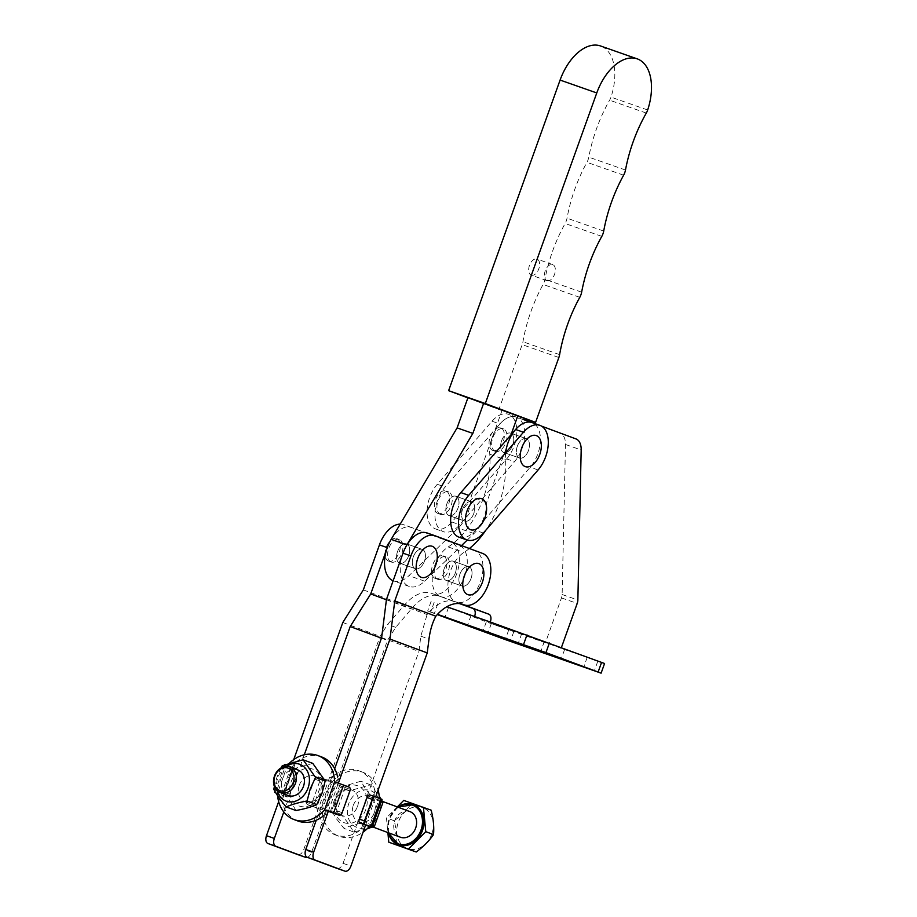 <?xml version="1.0" encoding="UTF-8"?>
<svg xmlns="http://www.w3.org/2000/svg" width="917" height="917" viewBox="0 0 917 917"><rect width="100%" height="100%" fill="white"/><g stroke="black" fill="none" stroke-linecap="round" stroke-linejoin="round"><path stroke-width="0.69" stroke-dasharray="4.58 3.44" d="M399.686 563.176A10.247 5.961 109.4 0 0 399.755 563.198A10.247 5.961 109.4 0 0 408.753 555.564A10.247 5.961 109.4 0 0 406.609 543.884A10.247 5.961 109.4 0 0 406.54 543.861A10.247 5.961 109.4 0 0 397.542 551.495A10.247 5.961 109.4 0 0 399.686 563.176A10.247 5.961 109.4 0 0 399.755 563.198A10.247 5.961 109.4 0 0 408.753 555.553A10.247 5.961 109.4 0 0 406.598 543.884A10.247 5.961 109.4 0 0 406.54 543.861A10.247 5.961 109.4 0 0 397.542 551.507A10.247 5.961 109.4 0 0 399.697 563.176M415.412 568.689A10.247 5.961 109.4 0 0 415.47 568.712A10.247 5.961 109.4 0 0 424.479 561.078A10.247 5.961 109.4 0 0 422.324 549.409A10.247 5.961 109.4 0 0 422.267 549.386A10.247 5.961 109.4 0 0 413.258 557.02A10.247 5.961 109.4 0 0 415.412 568.689A10.247 5.961 109.4 0 0 415.47 568.712A10.247 5.961 109.4 0 0 424.479 561.078A10.247 5.961 109.4 0 0 422.324 549.409A10.247 5.961 109.4 0 0 422.267 549.386A10.247 5.961 109.4 0 0 413.258 557.02A10.247 5.961 109.4 0 0 415.412 568.7M448.998 515.549A10.247 5.961 109.4 0 0 449.055 515.572A10.247 5.961 109.4 0 0 458.064 507.938A10.247 5.961 109.4 0 0 455.909 496.269A10.247 5.961 109.4 0 0 455.852 496.246A10.247 5.961 109.4 0 0 446.843 503.88A10.247 5.961 109.4 0 0 448.998 515.549M464.713 521.074A10.247 5.961 109.4 0 0 464.781 521.097A10.247 5.961 109.4 0 0 473.78 513.463A10.247 5.961 109.4 0 0 471.636 501.782A10.247 5.961 109.4 0 0 471.567 501.759A10.247 5.961 109.4 0 0 462.569 509.393A10.247 5.961 109.4 0 0 464.713 521.074M406.896 544.893A29.035 16.896 109.4 0 0 409.062 586.376A29.035 16.896 109.4 0 0 409.246 586.444A29.035 16.896 109.4 0 0 424.663 581.172L461.515 545.592M393.141 580.77A29.035 16.896 109.4 0 0 393.347 580.851A29.035 16.896 109.4 0 0 393.531 580.919A29.035 16.896 109.4 0 0 408.948 575.658L458.248 528.032A29.035 16.896 109.4 0 0 471.074 496.693L502.046 410.415L517.761 415.94M467.888 397.875L498.894 409.475L522.174 344.62A10.247 5.961 109.4 0 0 522.942 341.754A109.295 63.617 -70.6 0 1 543.105 284.453A10.247 5.961 109.4 0 0 544.962 279.295A109.295 63.617 -70.6 0 1 565.124 223.496A10.247 5.961 109.4 0 0 567.027 218.189A109.295 63.617 -70.6 0 1 586.949 162.309A10.247 5.961 109.4 0 0 588.794 157.151A109.295 63.617 -70.6 0 1 609.622 100.194A10.247 5.961 109.4 0 0 610.986 97.122A46.102 26.845 109.4 0 0 600.52 45.965M517.715 416.089L498.894 409.475M467.957 397.669L502.046 410.415M467.234 540.056L473.974 533.556A29.035 16.896 109.4 0 0 486.789 502.218L510.998 434.796M486.789 502.218L471.074 496.693M531.264 275.146A8.54 4.975 109.4 0 0 531.321 275.169A8.54 4.975 109.4 0 0 538.818 268.807A8.54 4.975 109.4 0 0 537.03 259.075A8.54 4.975 109.4 0 0 536.984 259.053A8.54 4.975 109.4 0 0 529.476 265.414A8.54 4.975 109.4 0 0 531.264 275.146M546.99 280.659A8.54 4.975 109.4 0 0 547.036 280.682A8.54 4.975 109.4 0 0 554.544 274.321A8.54 4.975 109.4 0 0 552.756 264.589A8.54 4.975 109.4 0 0 552.699 264.577A8.54 4.975 109.4 0 0 545.202 270.939A8.54 4.975 109.4 0 0 546.99 280.659M437.948 513.486A11.955 6.958 -70.6 0 1 435.426 499.868A11.955 6.958 -70.6 0 1 445.937 490.95A11.955 6.958 -70.6 0 1 446.006 490.973A11.955 6.958 -70.6 0 1 448.516 504.591A11.955 6.958 -70.6 0 1 438.017 513.509A11.955 6.958 -70.6 0 1 437.948 513.486M440.561 514.403A11.955 6.958 -70.6 0 1 438.051 500.785A11.955 6.958 -70.6 0 1 448.551 491.867A11.955 6.958 -70.6 0 1 448.619 491.89A11.955 6.958 -70.6 0 1 451.141 505.519A11.955 6.958 -70.6 0 1 440.63 514.426A11.955 6.958 -70.6 0 1 440.561 514.403M492.681 450.396A11.955 6.958 -70.6 0 1 490.171 436.779A11.955 6.958 -70.6 0 1 500.682 427.861A11.955 6.958 -70.6 0 1 500.751 427.884A11.955 6.958 -70.6 0 1 503.261 441.501A11.955 6.958 -70.6 0 1 492.75 450.419A11.955 6.958 -70.6 0 1 492.681 450.396M495.306 451.313A11.955 6.958 -70.6 0 1 492.796 437.696A11.955 6.958 -70.6 0 1 503.295 428.789A11.955 6.958 -70.6 0 1 503.364 428.812A11.955 6.958 -70.6 0 1 505.886 442.43A11.955 6.958 -70.6 0 1 495.375 451.336A11.955 6.958 -70.6 0 1 495.306 451.313M446.866 503.834A10.247 5.961 -70.6 0 1 455.852 496.246A10.247 5.961 -70.6 0 1 458.042 507.984A10.247 5.961 -70.6 0 1 449.055 515.572A10.247 5.961 -70.6 0 1 446.866 503.834M462.581 509.348A10.247 5.961 -70.6 0 1 471.567 501.759A10.247 5.961 -70.6 0 1 473.768 513.509A10.247 5.961 -70.6 0 1 464.781 521.097A10.247 5.961 -70.6 0 1 462.581 509.348M501.61 440.745A10.247 5.961 -70.6 0 1 510.597 433.156A10.247 5.961 -70.6 0 1 512.786 444.905A10.247 5.961 -70.6 0 1 503.8 452.494A10.247 5.961 -70.6 0 1 501.61 440.745M517.326 446.27A10.247 5.961 -70.6 0 1 526.312 438.681A10.247 5.961 -70.6 0 1 528.513 450.419A10.247 5.961 -70.6 0 1 519.526 458.007A10.247 5.961 -70.6 0 1 517.326 446.27M506.654 458.913A27.327 15.91 109.4 0 0 515.262 421.705A27.327 15.91 109.4 0 0 508.385 414.278A27.327 15.91 109.4 0 0 492.016 421.212L437.271 484.291A27.327 15.91 109.4 0 0 427.093 510.551A27.327 15.91 109.4 0 0 435.541 528.926A27.327 15.91 109.4 0 0 451.909 522.002L506.654 458.913L514.517 461.675A27.327 15.91 109.4 0 0 523.126 424.468A27.327 15.91 109.4 0 0 516.248 417.04A27.327 15.91 109.4 0 0 499.88 423.963L445.135 487.053A27.327 15.91 109.4 0 0 434.956 513.314A27.327 15.91 109.4 0 0 443.404 531.688A27.327 15.91 109.4 0 0 459.772 524.765L514.517 461.675M459.119 537.213A27.327 15.91 109.4 0 0 475.487 530.29L530.232 467.2A27.327 15.91 109.4 0 0 538.841 429.993A27.327 15.91 109.4 0 0 531.975 422.565M388.636 561.101A11.955 6.958 -70.6 0 1 386.126 547.483A11.955 6.958 -70.6 0 1 396.625 538.566A11.955 6.958 -70.6 0 1 396.694 538.6A11.955 6.958 -70.6 0 1 399.216 552.217A11.955 6.958 -70.6 0 1 388.705 561.124A11.955 6.958 -70.6 0 1 388.636 561.101M391.261 562.018A11.955 6.958 -70.6 0 1 388.739 548.4A11.955 6.958 -70.6 0 1 399.25 539.494A11.955 6.958 -70.6 0 1 399.319 539.517A11.955 6.958 -70.6 0 1 401.829 553.134A11.955 6.958 -70.6 0 1 391.33 562.052A11.955 6.958 -70.6 0 1 391.261 562.018M435.231 578.409A11.955 6.958 -70.6 0 1 432.721 564.792A11.955 6.958 -70.6 0 1 443.22 555.885A11.955 6.958 -70.6 0 1 443.289 555.908A11.955 6.958 -70.6 0 1 445.811 569.526A11.955 6.958 -70.6 0 1 435.3 578.444A11.955 6.958 -70.6 0 1 435.231 578.409M437.856 579.338A11.955 6.958 -70.6 0 1 435.334 565.72A11.955 6.958 -70.6 0 1 445.845 556.802A11.955 6.958 -70.6 0 1 445.914 556.825A11.955 6.958 -70.6 0 1 448.424 570.443A11.955 6.958 -70.6 0 1 437.925 579.361A11.955 6.958 -70.6 0 1 437.856 579.338M468.919 566.717A10.247 5.961 109.4 0 0 468.862 566.695A10.247 5.961 109.4 0 0 459.853 574.34A10.247 5.961 109.4 0 0 462.008 586.009A10.247 5.961 109.4 0 0 462.065 586.032A10.247 5.961 109.4 0 0 471.074 578.386A10.247 5.961 109.4 0 0 468.919 566.717A10.247 5.961 109.4 0 0 468.862 566.695A10.247 5.961 109.4 0 0 459.853 574.34A10.247 5.961 109.4 0 0 462.008 586.009A10.247 5.961 109.4 0 0 462.065 586.032A10.247 5.961 109.4 0 0 471.074 578.386A10.247 5.961 109.4 0 0 468.919 566.717M453.193 561.193A10.247 5.961 109.4 0 0 453.136 561.17A10.247 5.961 109.4 0 0 444.137 568.815A10.247 5.961 109.4 0 0 446.292 580.484A10.247 5.961 109.4 0 0 446.35 580.507A10.247 5.961 109.4 0 0 455.359 572.873A10.247 5.961 109.4 0 0 453.193 561.193A10.247 5.961 109.4 0 0 453.136 561.17A10.247 5.961 109.4 0 0 444.137 568.815A10.247 5.961 109.4 0 0 446.292 580.484A10.247 5.961 109.4 0 0 446.35 580.507A10.247 5.961 109.4 0 0 455.359 572.873A10.247 5.961 109.4 0 0 453.193 561.193M307.31 857.338A6.832 3.977 109.4 0 0 311.608 852.283L387.478 640.41L395.697 627.343L411.343 609.037A44.394 25.848 -70.6 0 1 439.358 596.107A44.394 25.848 -70.6 0 1 440.183 596.428A27.327 15.91 109.4 0 0 440.687 596.623A27.327 15.91 109.4 0 0 464.655 576.38A27.327 15.91 109.4 0 0 458.958 545.122L451.095 542.36A27.327 15.91 -70.6 0 1 456.792 573.618A27.327 15.91 -70.6 0 1 432.835 593.861A27.327 15.91 -70.6 0 1 432.32 593.666A44.394 25.848 109.4 0 0 431.494 593.345A44.394 25.848 109.4 0 0 404.408 605.163L387.559 624.477L380.085 636.352L303.756 849.532A6.832 3.977 109.4 0 1 297.807 854.598M386.447 599.466L427.07 614.562A44.394 25.848 -70.6 0 1 455.073 601.632A44.394 25.848 -70.6 0 1 455.898 601.942A27.327 15.91 109.4 0 0 456.414 602.137A27.327 15.91 109.4 0 0 480.37 581.905A27.327 15.91 109.4 0 0 474.674 550.636L482.537 553.398M365.585 825.105L375.661 796.976M328.309 811.258L338.373 783.175M427.15 532.983L474.674 550.636M381.644 637.602L418.92 651.448L420.846 636.169L427.07 614.562M337.101 868.399A6.832 3.977 109.4 0 0 343.05 863.333L418.92 651.448M334.682 768.755L316.262 820.199M400.202 524.111A27.327 15.91 -70.6 0 1 403.411 524.639A27.327 15.91 -70.6 0 1 403.56 524.696L451.095 542.36M458.958 545.122L411.424 527.458A27.327 15.91 109.4 0 0 411.274 527.401A27.327 15.91 109.4 0 0 387.306 547.644M304.295 754.771L283.811 811.969M278.665 801.63L293.715 759.597M381.438 638.163L387.478 640.41M386.412 599.775L411.343 609.037M363.327 589.895L404.408 605.163M342.809 622.505L380.085 636.352M510.654 433.179A10.247 5.961 109.4 0 0 510.597 433.156A10.247 5.961 109.4 0 0 501.588 440.79A10.247 5.961 109.4 0 0 503.742 452.471A10.247 5.961 109.4 0 0 503.8 452.494A10.247 5.961 109.4 0 0 512.809 444.848A10.247 5.961 109.4 0 0 510.654 433.179M519.469 457.984A10.247 5.961 109.4 0 0 519.526 458.007A10.247 5.961 109.4 0 0 528.524 450.373A10.247 5.961 109.4 0 0 526.369 438.693A10.247 5.961 109.4 0 0 526.312 438.681A10.247 5.961 109.4 0 0 517.303 446.315A10.247 5.961 109.4 0 0 519.469 457.984M523.928 634.117L544.354 641.361L523.928 634.117M566.798 650.038L587.224 657.294L566.798 650.038M450.568 608.349L470.994 615.594L450.568 608.349M493.438 624.271L513.852 631.526L493.438 624.271M474.582 616.499L545.409 642.806L561.479 597.907A6.855 3.989 109.4 0 0 562.132 594.514L565.468 444.47A17.079 9.938 109.4 0 0 560.276 433.397L516.409 417.097A27.327 15.91 109.4 0 0 516.248 417.04A27.327 15.91 109.4 0 0 497.771 426.646A27.327 15.91 109.4 0 0 489.77 454.236A71.721 41.746 -70.6 0 1 448.172 546.933A27.327 15.91 109.4 0 0 432.686 573.721A27.327 15.91 109.4 0 0 440.538 596.566L459.52 603.615M545.409 642.806L486.308 621.864L446.808 606.745M434.119 602.48L430.658 612.12L427.689 610.963L437.501 614.333M430.658 612.12L437.271 614.585M490.297 622.013L561.124 648.33L561.445 647.436M541.5 426.107L531.814 422.508M505.645 452.769A27.327 15.91 109.4 0 0 505.496 459.761A71.721 41.746 -70.6 0 1 485.964 530.037M469.389 548.515A71.721 41.746 -70.6 0 1 463.887 552.458A27.327 15.91 109.4 0 0 448.402 579.235A27.327 15.91 109.4 0 0 456.253 602.079L461.01 603.856M604.567 663.507L561.124 648.33M297.738 769.925A13.663 11.107 -69.6 0 0 282.493 779.049A13.663 11.107 -69.6 0 0 288.213 795.532M353.32 805.355A13.663 11.107 110.4 0 1 368.565 796.231A13.663 11.107 110.4 0 1 374.285 812.726A13.663 11.107 110.4 0 1 359.04 821.85A13.663 11.107 110.4 0 1 353.32 805.355M409.933 811.602A13.663 11.107 -69.6 0 0 394.7 820.738A13.663 11.107 -69.6 0 0 400.42 837.221M431.827 833.977A21.859 17.767 110.4 0 1 407.687 848.661A21.859 17.767 110.4 0 1 398.287 822.194A21.859 17.767 110.4 0 1 422.428 807.51A21.859 17.767 110.4 0 1 431.827 833.977M431.185 810.192L411.515 803.292C407.182 809.619 401.405 815.431 394.207 820.738C396.408 829.358 397.187 837.473 396.557 845.084M413.258 804.645A21.343 17.354 -69.6 0 0 389.736 819.007A21.343 17.354 -69.6 0 0 398.402 844.66M337.49 817.563A19.635 15.967 -69.6 0 0 360.496 818.021A19.635 15.967 -69.6 0 0 364.026 790.832A19.635 15.967 -69.6 0 0 341.021 790.362A19.635 15.967 -69.6 0 0 337.49 817.563M336.745 819.19L344.013 828.406C349.56 825.908 356.518 823.924 364.874 822.457L373.311 798.879L366.055 789.675L360.897 781.25L340.035 787.199L331.599 810.777L336.745 819.19M377.07 795.681A19.635 15.967 110.4 0 1 373.54 822.87A19.635 15.967 110.4 0 1 350.535 822.411A19.635 15.967 110.4 0 1 354.065 795.211A19.635 15.967 110.4 0 1 377.07 795.681M367.098 828.819L353.653 831.983L348.506 823.558L341.239 814.353L349.686 790.775L370.537 784.837L379.202 796.094M381.002 798.971L381.747 800.243M372.153 827.031L371.557 827.26M299.274 785.284A13.663 11.107 110.4 0 1 314.508 776.149A13.663 11.107 110.4 0 1 320.228 792.643A13.663 11.107 110.4 0 1 304.994 801.767A13.663 11.107 110.4 0 1 299.274 785.284M357.504 806.49A13.663 11.107 -69.6 0 0 351.784 790.007A13.663 11.107 -69.6 0 0 336.55 799.131A13.663 11.107 -69.6 0 0 342.27 815.614A13.663 11.107 -69.6 0 0 357.504 806.49M321.088 792.861A19.635 15.967 110.4 0 1 299.4 806.066A19.635 15.967 110.4 0 1 290.953 782.281A19.635 15.967 110.4 0 1 312.64 769.088A19.635 15.967 110.4 0 1 321.088 792.861M295.882 810.513C293.142 805.172 289.004 799.292 283.456 792.884L288.74 781.49L291.904 769.306L312.766 763.368M286.287 766.371A19.635 15.967 -69.6 0 0 277.908 777.433A19.635 15.967 -69.6 0 0 277.232 790.741M281.083 767.884L276.98 777.123L274.378 786.465M291.904 769.306L282.264 765.729M283.456 792.884L273.816 789.308M349.182 787.141L343.944 785.307A3.416 1.983 -70.6 0 1 344.654 789.216L336.917 810.811A3.416 1.983 -70.6 0 1 333.948 813.345M277.576 795.681A34.158 27.774 110.4 0 1 277.427 793.308L283.009 795.383L282 796.334L281.886 800.885L295.698 762.302L292.878 765.947L293.05 767.357L283.009 795.383L286.746 796.77L281.519 794.936L286.746 796.77A3.416 1.983 109.4 0 0 286.757 796.781A3.416 1.983 109.4 0 0 289.761 794.248L297.486 772.653A3.416 1.983 109.4 0 0 296.776 768.744L291.537 766.899A3.416 1.983 -70.6 0 1 292.248 770.807L284.522 792.403A3.416 1.983 -70.6 0 1 281.519 794.936A3.416 1.983 -70.6 0 1 281.508 794.936L275.914 792.85L285.944 764.824L284.751 764.365M323.804 815.614L330.177 811.946L340.218 783.92L337.616 777.031L323.804 815.614M285.221 764.503L287.457 765.282A34.158 27.774 110.4 0 1 289.68 762.944M296.776 768.744L287.457 765.282L277.427 793.308L275.719 792.712M291.537 766.899L285.944 764.824M343.944 785.307L334.625 781.846M297.853 820.979A34.158 27.774 110.4 0 1 281.886 800.885M295.698 762.302A34.158 27.774 110.4 0 1 321.649 756.949M322.853 778.43L317.614 776.584L322.876 778.43A3.416 1.983 109.4 0 0 322.853 778.43A3.416 1.983 109.4 0 0 319.861 780.963L312.124 802.558A3.416 1.983 109.4 0 0 312.835 806.467L307.596 804.622A3.416 1.983 -70.6 0 1 306.886 800.713L314.623 779.118A3.416 1.983 -70.6 0 1 317.614 776.584A3.416 1.983 -70.6 0 1 317.637 776.596L323.22 778.671L313.19 806.708L322.154 809.929A34.158 27.774 -69.6 0 0 338.866 836.212A34.158 27.774 -69.6 0 0 363.063 832.178M322.876 778.43L326.601 779.817L332.974 776.16L319.162 814.743L316.56 807.854L322.154 809.929L332.195 781.903L323.22 778.671M370.032 794.993L373.758 796.38L363.728 824.417L363.9 825.827L361.08 829.461L374.893 790.878L374.778 795.44L373.758 796.38L379.351 798.455A34.158 27.774 -69.6 0 0 379.351 798.352M382.057 799.383L379.351 798.455L369.322 826.492M307.596 804.622L313.19 806.708M312.835 806.467L316.56 807.854L326.601 779.817L332.195 781.903A34.158 27.774 -69.6 0 1 362.651 772.183A34.158 27.774 -69.6 0 1 378.113 790.145M374.893 790.878A34.158 27.774 -69.6 0 0 358.925 770.796A34.158 27.774 -69.6 0 0 332.974 776.16M319.162 814.743A34.158 27.774 -69.6 0 0 335.129 834.825A34.158 27.774 -69.6 0 0 361.08 829.461M353.653 831.983L344.013 828.406M341.239 814.353L331.599 810.777M372.749 825.38L364.874 822.457M381.185 801.802L373.311 798.879M370.537 784.837L360.897 781.25M349.686 790.775L340.035 787.199M394.207 820.738L386.447 817.849L387.868 832.556M411.515 803.292L403.755 800.403M397.302 806.914L386.447 817.849M424.663 581.172L408.948 575.658M603.707 231.073L567.027 218.189M623.629 175.193L586.949 162.309M625.486 170.023L588.794 157.151M646.302 113.066L609.622 100.194M647.666 109.994L610.986 97.122M558.854 357.504L522.174 344.62M559.622 354.638L522.942 341.754M579.785 297.337L543.105 284.453M581.642 292.179L544.962 279.295M601.804 236.38L565.124 223.496M473.974 533.556L458.248 528.032M538.096 469.962L530.232 467.2M483.351 533.041L475.487 530.29M492.016 421.212L499.88 423.963M437.271 484.291L445.135 487.053M451.909 522.002L459.772 524.765M455.898 601.942L462.088 604.12M420.846 636.169L428.996 639.034M343.05 863.333L350.913 866.095M440.183 596.428L432.32 593.666M311.608 852.283L303.756 849.532M395.697 627.343L387.559 624.477M411.424 527.458L403.56 524.696M565.468 444.47L581.183 449.983M560.276 433.397L575.991 438.922M516.409 417.097L508.385 414.278M489.77 454.236L505.496 459.761M448.172 546.933L463.887 552.458M440.538 596.566L456.253 602.079M437.89 603.615L434.44 613.255M508.717 629.933L505.267 639.573M561.479 597.907L577.206 603.432M562.132 594.514L577.859 600.027M486.308 621.864L482.846 631.515M597.804 661.214L594.354 670.854M388.292 832.716A21.343 17.354 110.4 0 1 389.175 818.801A21.343 17.354 110.4 0 1 397.806 807.098M398.116 807.224A20.667 16.804 -69.6 0 0 389.324 818.847A20.667 16.804 -69.6 0 0 388.602 832.831M342.156 812.645L336.917 810.811M344.654 789.216L349.893 791.05M289.761 794.248L284.522 792.403M292.248 770.807L297.486 772.653M319.861 780.963L314.623 779.118M306.886 800.713L312.124 802.558M415.47 568.712L399.755 563.198L415.47 568.712M464.781 521.097L449.055 515.572L464.781 521.097M409.246 586.444L393.531 580.919M471.567 501.759L455.852 496.246L471.567 501.759M422.267 549.386L406.54 543.861L422.267 549.386M547.036 280.682L531.321 275.169M552.699 264.577L536.984 259.053M445.937 490.95L448.551 491.867M500.682 427.861L503.295 428.789M510.597 433.156L526.312 438.681L510.597 433.156M435.541 528.926L443.404 531.688M503.8 452.494L519.526 458.007L503.8 452.494M492.75 450.419L495.375 451.336M438.017 513.509L440.63 514.426M396.625 538.566L399.25 539.494M443.22 555.885L445.845 556.802M468.862 566.695L453.136 561.17L468.862 566.695M456.414 602.137L461.859 604.051M455.073 601.632L462.936 604.383M440.687 596.623L432.835 593.861M439.358 596.107L431.494 593.345M411.274 527.401L403.411 524.639M462.065 586.032L446.35 580.507L462.065 586.032M435.3 578.444L437.925 579.361M388.705 561.124L391.33 562.052M544.354 641.361L540.892 651.013M587.224 657.294L583.762 666.934M448.482 607.535L445.032 617.187M491.352 623.468L487.901 633.108M431.139 601.323L427.689 610.963M513.852 631.526L510.402 641.166M470.994 615.594L467.532 625.245M564.712 649.236L561.261 658.876M521.842 633.303L518.392 642.955M368.565 796.231L382.366 801.366M397.714 807.063L389.06 818.755L388.2 832.682M314.508 776.149L351.784 790.007M292.878 765.947L282 796.334M275.031 791.52L284.614 764.744M304.994 801.767L342.27 815.614M374.778 795.44L363.9 825.827M358.925 770.796L362.651 772.183M335.129 834.825L338.866 836.212M359.04 821.85L372.554 826.87"/><path stroke-width="1.38" d="M485.299 403.549L535.585 422.359L558.854 357.504A10.247 5.961 109.4 0 0 559.622 354.638A109.295 63.617 -70.6 0 1 579.785 297.337A10.247 5.961 109.4 0 0 581.642 292.179A109.295 63.617 -70.6 0 1 601.804 236.38A10.247 5.961 109.4 0 0 603.707 231.073A109.295 63.617 -70.6 0 1 623.629 175.193A10.247 5.961 109.4 0 0 625.486 170.023A109.295 63.617 -70.6 0 1 646.302 113.066A10.247 5.961 109.4 0 0 647.666 109.994A46.102 26.845 109.4 0 0 637.2 58.848A46.102 26.845 109.4 0 0 596.772 92.949L485.299 403.549L448.619 390.665L467.888 397.875M535.585 422.359L517.715 416.089M510.998 434.796L517.761 415.94L467.957 397.669L457.113 427.884L391.169 539.368A29.035 16.896 109.4 0 0 393.141 580.77M637.2 58.848L600.52 45.965A46.102 26.845 109.4 0 0 560.092 80.066L448.619 390.665M483.683 403.182L472.84 433.397L406.896 544.893L391.169 539.368M461.515 545.592L467.234 540.056M472.84 433.397L457.113 427.884M538.726 456.953A16.472 9.583 109.4 0 0 537.74 436.366A16.472 9.583 109.4 0 0 522.828 445.249A16.472 9.583 109.4 0 0 523.825 465.847A16.472 9.583 109.4 0 0 538.726 456.953M467.051 510.849A16.472 9.583 109.4 0 0 470.478 529.694A16.472 9.583 109.4 0 0 485.024 517.532A16.472 9.583 109.4 0 0 481.585 498.688A16.472 9.583 109.4 0 0 467.051 510.849M546.704 432.755A27.327 15.91 109.4 0 0 539.826 425.328A27.327 15.91 109.4 0 0 523.458 432.251L468.713 495.34A27.327 15.91 109.4 0 0 458.534 521.59A27.327 15.91 109.4 0 0 466.982 539.964A27.327 15.91 109.4 0 0 483.351 533.041L538.096 469.962A27.327 15.91 109.4 0 0 546.704 432.755M532.124 422.622A27.327 15.91 109.4 0 0 531.975 422.565A27.327 15.91 109.4 0 0 515.595 429.488L460.861 492.578A27.327 15.91 109.4 0 0 450.671 518.827A27.327 15.91 109.4 0 0 459.119 537.213L466.982 539.964M417.739 558.476A16.472 9.583 109.4 0 0 421.178 577.309A16.472 9.583 109.4 0 0 435.713 565.147A16.472 9.583 109.4 0 0 432.285 546.303A16.472 9.583 109.4 0 0 417.739 558.476M464.953 574.214A16.472 9.583 109.4 0 0 466.879 594.205A16.472 9.583 109.4 0 0 481.7 584.037A16.472 9.583 109.4 0 0 479.763 564.047A16.472 9.583 109.4 0 0 464.953 574.214M338.373 783.175L389.966 639.069L394.768 600.933L410.885 555.92A27.327 15.91 -70.6 0 1 434.853 535.688A27.327 15.91 -70.6 0 1 435.002 535.746L482.537 553.398A27.327 15.91 -70.6 0 1 488.234 584.656A27.327 15.91 -70.6 0 1 464.277 604.899A27.327 15.91 -70.6 0 1 463.761 604.704A44.394 25.848 109.4 0 0 462.936 604.383A44.394 25.848 109.4 0 0 435.85 616.201C432.411 622.677 430.119 630.288 428.996 639.034L427.242 652.915L375.661 796.976M316.262 820.199L305.774 849.486L313.637 852.237A6.832 3.977 109.4 0 0 315.058 860.054L344.884 871.139A6.832 3.977 109.4 0 0 350.913 866.095L365.585 825.105M389.966 639.069L427.242 652.915M313.637 852.237L328.309 811.258M337.066 868.388L344.93 871.15A6.832 3.977 109.4 0 0 344.93 871.15L337.02 868.376A6.832 3.977 109.4 0 0 337.066 868.388A6.832 3.977 109.4 0 0 337.101 868.399M394.768 600.933L435.85 616.201M434.692 535.631L427.15 532.983A27.327 15.91 109.4 0 0 426.99 532.926A27.327 15.91 109.4 0 0 403.022 553.169L386.447 599.466L381.644 637.602L334.682 768.755M305.774 849.486A6.832 3.977 109.4 0 0 307.206 857.292L337.02 868.376M283.811 811.969L274.332 838.436A6.832 3.977 109.4 0 0 275.765 846.253L305.579 857.338A6.832 3.977 109.4 0 0 305.625 857.349A6.832 3.977 109.4 0 0 307.31 857.338M274.332 838.436L266.48 835.674A6.832 3.977 109.4 0 0 267.902 843.491L297.727 854.575A6.832 3.977 109.4 0 0 297.761 854.587A6.832 3.977 109.4 0 0 297.807 854.598M293.715 759.597L342.809 622.505L363.327 589.895L379.443 544.881A27.327 15.91 -70.6 0 1 400.202 524.111M379.443 544.881L387.306 547.644L370.72 593.952L350.202 626.552L304.295 754.771M266.48 835.674L278.665 801.63M350.202 626.552L381.438 638.163M370.72 593.952L386.412 599.775M520.478 643.757L540.892 651.013L520.478 643.757M563.347 659.69L583.762 666.934L563.347 659.69M447.106 617.989L467.532 625.245L447.106 617.989M489.976 633.922L510.402 641.166L489.976 633.922M473.149 608.682A6.832 3.977 -70.6 0 1 474.582 616.499L490.297 622.013A6.832 3.977 -70.6 0 0 488.876 614.207L459.52 603.615M446.808 606.745L474.582 616.499M437.501 614.333L545.947 652.606L601.105 673.158L505.267 639.573L437.271 614.585M561.445 647.436L577.206 603.432A6.855 3.989 109.4 0 0 577.859 600.027L581.183 449.983A17.079 9.938 109.4 0 0 575.991 438.922L541.5 426.107M539.826 425.328L531.975 422.565A27.327 15.91 109.4 0 0 505.645 452.769M485.964 530.037A71.721 41.746 -70.6 0 1 469.389 548.515M461.01 603.856L488.876 614.207M601.105 673.158L604.567 663.507L490.297 622.013M293.199 782.625A11.955 9.72 -69.6 0 0 288.053 768.148A11.955 9.72 -69.6 0 0 274.859 776.183A11.955 9.72 -69.6 0 0 279.994 790.66A11.955 9.72 -69.6 0 0 293.199 782.625M274.481 776.069A13.663 11.107 110.4 0 1 289.715 766.944A13.663 11.107 110.4 0 1 295.434 783.427A13.663 11.107 110.4 0 1 280.201 792.552A13.663 11.107 110.4 0 1 274.481 776.069M280.201 792.552L288.213 795.532A13.663 11.107 -69.6 0 0 303.458 786.408A13.663 11.107 -69.6 0 0 297.738 769.925L289.715 766.944M372.554 826.87L400.42 837.221A13.663 11.107 -69.6 0 0 415.653 828.097A13.663 11.107 -69.6 0 0 409.933 811.602L382.366 801.366M387.868 832.556L388.797 842.207L416.215 851.996C423.39 846.723 429.167 840.9 433.535 834.55C434.177 826.974 433.386 818.858 431.185 810.192L403.755 800.403L397.302 806.914M398.402 844.66A21.343 17.354 -69.6 0 0 398.677 844.775A21.343 17.354 -69.6 0 0 422.485 830.515A21.343 17.354 -69.6 0 0 413.544 804.748A21.343 17.354 -69.6 0 0 413.258 804.645M379.202 796.094L381.002 798.971M381.747 800.243L382.962 802.467L374.514 826.045L372.153 827.031M371.557 827.26L367.098 828.819M303.114 759.78L312.766 763.368L325.18 780.997L322.016 793.182L316.732 804.576C311.184 807.063 304.238 809.046 295.882 810.513L286.242 806.937C291.778 804.438 298.736 802.467 307.092 800.988L310.255 788.815L315.54 777.41L303.114 759.78L282.264 765.729L281.083 767.884M277.232 790.741A19.635 15.967 -69.6 0 0 291.996 801.905A19.635 15.967 -69.6 0 0 308.043 788.012A19.635 15.967 -69.6 0 0 304.582 767.391A19.635 15.967 -69.6 0 0 286.287 766.371M274.378 786.465L273.816 789.308C276.556 794.649 280.694 800.53 286.242 806.937M325.18 780.997L315.54 777.41M316.732 804.576L307.092 800.988M333.948 813.345A3.416 1.983 -70.6 0 1 333.926 813.345A3.416 1.983 -70.6 0 1 333.903 813.333L324.584 809.871A34.158 27.774 110.4 0 1 294.128 819.592A34.158 27.774 110.4 0 1 277.576 795.681M339.164 815.179L333.926 813.345L339.141 815.179A3.416 1.983 109.4 0 0 339.164 815.179A3.416 1.983 109.4 0 0 342.156 812.645L349.893 791.05A3.416 1.983 109.4 0 0 349.182 787.141L343.588 785.067L333.547 813.092L324.584 809.871L334.625 781.846L343.588 785.067M284.614 764.744L285.221 764.503M275.719 792.712L274.722 792.391L275.776 792.804M339.141 815.179L333.547 813.092M323.804 815.614A34.158 27.774 110.4 0 1 297.853 820.979L294.128 819.592M289.68 762.944A34.158 27.774 110.4 0 1 317.912 755.562A34.158 27.774 110.4 0 1 334.625 781.846M317.912 755.562L321.649 756.949A34.158 27.774 110.4 0 1 337.616 777.031M370.01 794.993L375.259 796.827A3.416 1.983 109.4 0 0 375.259 796.827A3.416 1.983 109.4 0 0 372.256 799.36L364.53 820.956A3.416 1.983 109.4 0 0 365.241 824.864L360.003 823.03A3.416 1.983 -70.6 0 1 359.281 819.122L367.018 797.526A3.416 1.983 -70.6 0 1 370.01 794.993A3.416 1.983 -70.6 0 1 370.032 794.993L375.236 796.827M380.864 798.913L382.057 799.383L372.015 827.409L370.835 826.951L380.864 798.913L375.271 796.839M360.003 823.03L372.015 827.409M365.241 824.864L370.835 826.951M379.351 798.352A34.158 27.774 -69.6 0 0 378.113 790.145M363.063 832.178A34.158 27.774 -69.6 0 0 369.322 826.492M374.514 826.045L372.749 825.38M382.962 802.467L381.185 801.802M416.215 851.996L408.455 849.108L425.775 831.662L423.425 807.315M388.797 842.207L408.455 849.108M433.535 834.55L425.775 831.662M596.772 92.949L560.092 80.066M523.458 432.251L515.595 429.488M468.713 495.34L460.861 492.578M462.088 604.12L463.761 604.704M307.206 857.292L315.058 860.054M403.022 553.169L410.885 555.92M305.579 857.338L297.727 854.575L305.625 857.349M275.765 846.253L267.902 843.491M531.975 422.565L523.951 419.745M531.814 422.508L524.272 419.86M526.977 634.896L523.527 644.548M549.398 642.966L545.947 652.606M601.586 662.349L598.136 672.001M397.806 807.098A21.343 17.354 110.4 0 1 412.982 804.541A21.343 17.354 110.4 0 1 421.923 830.298A21.343 17.354 110.4 0 1 398.116 844.557A21.343 17.354 110.4 0 1 388.292 832.716M388.602 832.831A20.667 16.804 -69.6 0 0 404.133 844.591A20.667 16.804 -69.6 0 0 421.029 829.977A20.667 16.804 -69.6 0 0 417.384 808.267A20.667 16.804 -69.6 0 0 398.116 807.224M372.256 799.36L367.018 797.526M359.281 819.122L364.53 820.956M461.859 604.051L464.277 604.899M426.99 532.926L434.853 535.688M397.714 807.063L413.544 804.748M274.722 792.391L275.031 791.52M388.2 832.682L398.677 844.775"/></g></svg>
